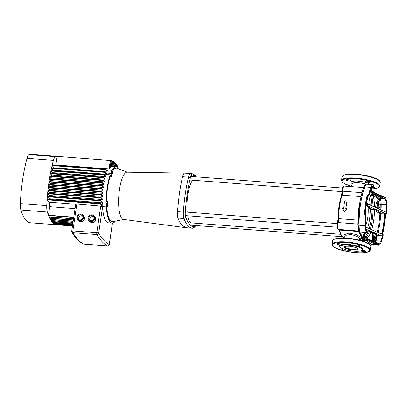 <?xml version="1.0" encoding="UTF-8"?>
<svg xmlns="http://www.w3.org/2000/svg" width="407" height="407" viewBox="0 0 407 407"><rect width="100%" height="100%" fill="white"/><g stroke="black" fill="none" stroke-linecap="round" stroke-linejoin="round"><path stroke-width="0.61" d="M340.583 234.284L191.611 222.914A21.993 6.12 -85.6 0 1 187.713 215.786M187.215 212.133A21.993 6.12 -85.6 0 1 187.78 195.141A21.993 6.12 -85.6 0 1 192.77 180.215M377.223 235.485L376.617 235.974L376.745 238.08L376.429 235.678L374.476 233.598L372.761 233.445L372.771 232.545L375.04 233.145L377.223 235.485L381.486 235.816L366.152 229.217M382.728 234.447A0.773 0.717 136.7 0 1 382.616 233.944A36.849 10.256 94.4 0 0 384.391 224.649A36.849 10.256 94.4 0 0 385.47 214.621L385.093 214.932L385.47 214.621L384.793 214.016L380.82 213.7A35.562 9.895 -85.6 0 1 379.741 223.977A35.562 9.895 -85.6 0 1 378.139 232.468M368.462 195.019L368.574 195.106A0.773 0.717 -43.3 0 0 367.724 195.792L367.053 195.792L369.256 194.826L369.261 194.409A35.562 9.895 -85.6 0 1 371.077 188.706A8.501 2.366 94.4 0 1 372.878 186.492A8.501 2.366 94.4 0 1 373.219 186.615L372.797 186.752A0.514 0.473 64.1 0 0 373.092 186.716L373.321 186.63M367.745 195.813A0.773 0.717 -43.3 0 1 368.594 195.126L368.64 195.279A0.773 0.733 -54.2 0 0 367.933 195.981L367.724 195.792A36.849 10.256 94.4 0 0 365.949 205.082A36.849 10.256 94.4 0 0 364.87 215.115A0.773 0.717 -43.3 0 0 365.048 215.7L365.048 215.7A0.773 0.717 -43.3 0 0 365.094 215.741M349.033 180.912A2.32 0.549 -171.6 0 0 350.748 180.637A2.32 0.549 -171.6 0 0 347.873 179.68A2.32 0.549 -171.6 0 0 346.159 179.955A2.32 0.549 -171.6 0 0 349.033 180.912M368.228 182.377A2.32 0.549 -171.6 0 0 369.943 182.102A2.32 0.549 -171.6 0 0 367.068 181.146A2.32 0.549 -171.6 0 0 365.354 181.42A2.32 0.549 -171.6 0 0 368.228 182.377M371.835 187.485A2.32 0.549 -171.6 0 0 373.244 187.698A2.32 0.549 -171.6 0 0 374.959 187.423A2.32 0.549 -171.6 0 0 373.29 186.64M339.906 246.871A11.854 2.798 8.4 0 1 340.995 244.765A2.32 0.549 -171.6 0 0 341.31 244.546A2.32 0.549 -171.6 0 0 338.431 243.595A2.32 0.549 -171.6 0 0 336.721 243.869A2.32 0.549 -171.6 0 0 339.596 244.826A2.32 0.549 -171.6 0 0 340.995 244.765A11.854 2.798 8.4 0 1 348.153 244.454A11.854 2.798 8.4 0 1 357.051 245.991A2.32 0.549 -171.6 0 0 358.791 246.291A2.32 0.549 -171.6 0 0 360.505 246.011A2.32 0.549 -171.6 0 0 357.631 245.06A2.32 0.549 -171.6 0 0 355.916 245.335A2.32 0.549 -171.6 0 0 357.051 245.991A11.854 2.798 8.4 0 1 362.067 250.142M360.948 250.748A2.32 0.549 -171.6 0 0 363.807 251.612A2.32 0.549 -171.6 0 0 365.522 251.333A2.32 0.549 -171.6 0 0 362.647 250.381A2.32 0.549 -171.6 0 0 361.808 250.361M343.086 248.896A2.32 0.549 -171.6 0 0 341.738 249.191A2.32 0.549 -171.6 0 0 344.612 250.147A2.32 0.549 -171.6 0 0 346.321 249.893M375.239 238.426A1.806 0.504 94.4 0 0 374.928 236.146A1.806 0.504 94.4 0 0 374.338 237.469A1.806 0.504 94.4 0 0 374.654 239.743A1.806 0.504 94.4 0 0 375.239 238.426M379.996 206.222A1.806 0.504 94.4 0 0 379.68 203.943A1.806 0.504 94.4 0 0 379.095 205.265A1.806 0.504 94.4 0 0 379.405 207.539A1.806 0.504 94.4 0 0 379.996 206.222M380.194 209.381A34.788 9.682 94.4 0 0 380.235 204.467A7.733 2.152 94.4 0 0 379.655 200.264A1.246 0.346 -85.6 0 1 379.482 200.758L378.617 202.961A0.773 0.412 -165.2 0 0 377.732 202.467L379.726 199.186L380.27 199.018L379.655 200.264A0.773 0.346 -167.3 0 0 379.222 199.939M379.482 200.758A0.773 0.646 -149.7 0 0 379.131 200.188A0.773 0.631 58.8 0 1 378.851 199.542L373.01 195.126A1.287 1.007 162.9 0 1 371.586 195.833L370.716 192.231L370.019 191.789M377.294 232.107A34.961 9.727 94.4 0 0 378.871 223.764A34.961 9.727 94.4 0 0 379.929 213.66L373.071 209.63L370.289 209.447L367.109 205.688L367.643 203.683L368.055 203.77A0.514 0.493 -72.4 0 0 368.325 204.273A0.9 0.656 113.3 0 1 368.62 205.042L367.857 204.543L367.409 205.347L371.138 208.76L375.325 209.661L380.713 212.973L384.89 213.304L386.396 214.016A37.363 10.399 -85.6 0 0 386.65 204.156A10.307 2.869 94.4 0 0 385.383 197.512L385.088 197.731L385.103 199.221L384.254 198.906A0.514 0.305 -71.3 0 0 384.651 198.362L384.976 198.479M353.887 251.109A11.34 2.676 -171.6 0 0 362.261 249.756A11.34 2.676 -171.6 0 0 348.209 245.085A11.34 2.676 -171.6 0 0 339.83 246.439A11.34 2.676 -171.6 0 0 353.887 251.109M358.786 230.927L358.206 224.847A36.365 10.119 -85.6 0 1 359.554 204.711M359.625 240.15L359.859 238.563C357.875 236.66 354.807 235.312 350.666 234.508L346.276 235.21L344.337 237.093L344.205 237.973M385.47 214.621A0.773 0.717 136.7 0 1 386.319 213.934L386.396 214.016M386.365 214.011L385.521 214.433M363.365 238.426L365.506 239.881A1.287 1.175 130.8 0 1 364.85 239.621A1.287 1.175 130.8 0 1 364.845 239.621L370.797 244.088L372.329 244.658L371.342 244.266A1.287 1.129 124.4 0 1 370.797 244.088M366.911 184.549C366.442 183.699 365.735 184.488 364.779 186.91A37.363 10.399 94.4 0 0 360.505 204.538A37.363 10.399 94.4 0 0 359.122 225.224L365.171 225.687A10.307 2.869 94.4 0 0 366.437 232.331L366.732 232.112L366.722 230.627A8.501 2.366 94.4 0 1 365.69 225.168A35.562 9.895 -85.6 0 1 365.827 217.679L365.522 215.934L365.089 215.741M364.143 234.096C364.469 237.078 369.032 240.049 377.833 243.004A0.514 0.305 108.7 0 0 377.742 242.999L378.602 243.233L378.373 244.994A10.307 2.869 94.4 0 0 378.805 245.151A10.307 2.869 94.4 0 0 380.993 242.47A37.363 10.399 -85.6 0 0 383.323 234.824L365.801 227.162M368.498 195.024A37.363 10.399 -85.6 0 1 370.828 187.373A10.307 2.869 94.4 0 1 373.016 184.697A10.307 2.869 94.4 0 1 373.448 184.854L373.499 186.299M367.765 196.785L369.256 194.826M365.171 225.687A37.363 10.399 -85.6 0 1 365.425 215.832M366.6 232.402L366.325 232.545A0.514 0.473 -115.9 0 1 366.03 232.58L366.732 232.112M370.375 190.68A39.169 9.244 8.4 0 0 384.254 198.906L379.176 198.514L380.27 199.018A8.501 2.366 -85.6 0 1 381.196 204.299L386.131 204.68A8.501 2.366 94.4 0 0 385.103 199.221M386.131 204.68A35.562 9.895 -85.6 0 1 385.999 212.169L386.304 213.914A0.773 0.717 136.7 0 0 385.449 214.601M385.383 197.512L384.757 197.614A0.514 0.305 -71.3 0 0 384.508 197.171M378.561 243.213L377.833 243.004A0.514 0.305 108.7 0 1 377.991 243.447L378.602 243.233A8.501 2.366 94.4 0 0 378.942 243.35A8.501 2.366 94.4 0 0 380.749 241.142L375.814 240.766A8.501 2.366 -85.6 0 1 375.193 242.063M383.231 234.722L382.565 235.022L382.56 235.434A35.562 9.895 -85.6 0 1 380.749 241.142M365.389 215.827L364.26 214.723L364.891 215.135A0.773 0.717 -43.3 0 0 365.059 215.71L365.104 215.751M366.804 230.815A0.514 0.478 136.7 0 1 367.068 230.764L371.342 231.746L372.771 232.545M366.498 203.164L367.643 203.683A0.514 0.453 -143.9 0 0 367.77 203.993L367.857 204.543L367.77 203.993M372.029 240.761L371.927 233.008L370.802 232.29L368.04 231.97L366.504 231.222M382.56 235.434L381.486 235.816M380.092 199.338A0.773 0.509 -136.2 0 1 379.726 199.186L379.665 198.972A0.773 0.646 -40.9 0 0 378.851 199.542C376.846 201.063 375.788 203.759 375.676 207.626L377.182 207.641A5.667 1.577 -85.6 0 1 377.732 202.467L376.567 207.819M366.549 237.673A1.287 1.226 -109.2 0 0 365.73 237.001M344.337 237.001L343.849 234.808L348.86 233.114L355.993 234.447L361.238 237.398L362.027 237.459L359.462 233.46A24.741 6.883 -85.6 0 1 359.05 231.802M372.792 206.191L374.786 207.051M362.332 240.898L362.688 238.492L362.098 238.395L362.271 237.5L361.136 235.653A1.287 1.221 -35.8 0 0 362.047 236.208L362.601 237.546A1.547 0.366 8.4 0 1 364.469 238.07L364.535 238.136A1.547 0.366 8.4 0 1 363.96 238.446M358.206 224.847A1.287 0.382 -0.8 0 0 358.201 224.873A1.287 0.382 -0.8 0 0 359.122 225.224C359.193 228.759 359.452 231.054 359.89 232.107L362.047 236.208M378.373 244.994L377.482 244.734A39.169 9.244 8.4 0 1 366.03 232.58L359.89 232.107A1.287 1.241 -20.7 0 1 358.867 231.324L358.867 231.324C358.481 230.342 358.262 228.195 358.201 224.873L359.554 204.696C360.561 197.96 361.955 192.196 363.746 187.408A1.287 0.895 20.7 0 1 364.779 186.91L370.828 187.373M380.525 209.524L381.186 207.967L380.703 209.6M385.999 212.169L368.401 204.304M370.136 190.908L370.716 192.231L372.736 193.661A0.773 0.707 -48.1 0 0 372.196 193.839L373.01 195.126A23.932 6.66 -85.6 0 1 374.552 206.898A0.514 0.443 -57.2 0 0 374.542 206.944M372.466 232.463A0.514 0.443 122.4 0 0 371.927 233.008L372.761 233.445L372.446 238.268A5.667 1.577 -85.6 0 1 373.367 233.491L373.377 232.595M375.04 233.145A0.514 0.478 136.7 0 0 374.476 233.598A4.894 1.363 94.4 0 0 373.402 238.273L373.468 241.463M344.281 212.256L346.906 208.638L344.281 212.256L342.536 208.211L343.564 208.287A25.122 6.99 -85.6 0 1 344.851 200.773L347.074 200.941A25.122 6.99 94.4 0 0 345.782 208.455L346.81 208.537M345.894 208.465A24.741 6.883 -85.6 0 1 347.171 201.048L347.074 200.941M358.287 230.637L357.702 224.048L357.987 220.131A24.741 6.883 -85.6 0 1 358.913 207.529A24.741 6.883 -85.6 0 1 360.119 201.236M352.03 184.987A2.32 0.549 -171.6 0 0 351.175 185.277A2.32 0.549 -171.6 0 0 351.907 185.806M370.111 191.494L372.196 193.839A1.287 1.15 174.1 0 1 371.235 194.032M372.736 193.661L379.176 198.514A0.773 0.677 -55.8 0 0 378.393 199.12M372.832 241.112L372.446 238.268L373.402 238.273M376.617 235.974L377.019 235.236M377.147 208.069L377.182 207.641L378.205 208.333A0.514 0.478 -43.3 0 0 378.215 208.526M368.64 195.279L367.877 195.584M366.325 232.545C364.601 233.587 363.838 234.351 364.031 234.839A38.655 9.122 -171.6 0 0 377.884 244.19L378.215 244.292M361.192 235.739L358.867 231.324M362.199 238.41L362.525 237.54L362.612 238.487M358.191 223.936A1.287 0.982 4.5 0 1 357.702 224.048L338.059 222.548A3.867 1.073 94.4 0 0 337.444 226.78A3.867 1.073 94.4 0 0 338.253 229.35C336.665 228.408 336.396 226.241 337.439 222.848A0.773 0.56 21.9 0 1 338.059 222.548A3.867 1.073 -85.6 0 0 338.538 220.625A3.867 1.073 -85.6 0 0 338.685 218.656L357.987 220.131A1.287 0.326 -0 0 1 358.231 220.156M359.849 233.547A1.287 0.987 -15.9 0 0 359.462 233.46M361.045 235.531A1.287 1.007 -33.5 0 0 360.302 235.231M360.744 238.787L359.859 238.563L361.238 237.398L361.314 238.334L360.744 238.787L360.51 240.379M368.152 184.325L369.129 183.928L370.502 184.035A1.547 0.366 8.4 0 1 372.369 184.559L372.436 184.625A1.547 0.366 8.4 0 1 372.456 184.651M382.931 234.549L381.817 234.117M368.828 204.548L367.765 203.953A0.514 0.493 -74.9 0 1 367.699 203.648M377.884 244.19A0.514 0.305 108.7 0 1 377.482 244.734L371.342 244.266L365.506 239.881M364.891 215.135L364.825 215.659M382.616 233.944L382.6 233.923A0.773 0.717 136.7 0 0 382.722 234.442M380.957 233.684L382.6 233.923M382.682 234.427A0.773 0.733 125.8 0 1 382.407 233.755A36.075 10.038 -85.6 0 0 384.198 224.445A36.075 10.038 -85.6 0 0 385.271 214.377A0.773 0.702 145.1 0 1 386.009 213.706M381.832 234.061L381.878 233.75M384.793 214.016L384.89 213.304L368.961 206.451A0.773 0.717 135.9 0 0 368.111 207.132M371.698 229.701A23.932 6.66 -85.6 0 0 373.672 220.65A23.932 6.66 -85.6 0 0 374.547 210.322A0.773 0.661 121.9 0 1 375.325 209.661M367.689 227.976A21.647 6.024 94.4 0 0 369.48 219.765A21.647 6.024 94.4 0 0 370.289 209.447A0.773 0.717 136.7 0 1 371.138 208.76M365.7 225.6A14.56 4.05 -85.6 0 0 367.709 217.882A14.56 4.05 -85.6 0 0 368.126 207.153A0.773 0.717 136.7 0 1 368.976 206.466M367.409 205.347L367.109 205.688L367.409 205.347M367.933 195.981A36.075 10.038 -85.6 0 0 366.142 205.286A36.075 10.038 -85.6 0 0 365.069 215.359A0.773 0.702 -34.9 0 0 365.12 215.756M367.399 204.304L367.74 204.721L367.089 205.408M374.16 241.661A7.733 2.152 94.4 0 0 374.964 240.14A34.788 9.682 94.4 0 0 376.429 235.678A0.514 0.478 136.7 0 1 376.999 235.221M366.916 237.947A23.932 6.66 -85.6 0 0 370.802 232.29A0.514 0.443 122.8 0 1 371.342 231.746M366.112 205.657A4.38 3.017 168.4 0 0 367.333 204.502L367.74 204.721M367.348 204.451L368.62 205.042M368.055 203.77L368.411 204.014A0.514 0.478 -43.3 0 0 368.472 204.334M369.241 184.407L369.129 183.928A9.534 2.249 8.4 0 0 358.17 181.156A9.534 2.249 8.4 0 0 352.223 183.598M196.154 176.857A62.876 17.496 94.4 0 0 191.962 175.193A6.186 1.72 94.4 0 0 190.318 178.108A62.876 17.496 94.4 0 0 185.282 212.21A6.186 1.72 94.4 0 0 185.734 217.353A62.876 17.496 94.4 0 0 194.612 226.77A6.186 1.72 94.4 0 0 195.065 226.541L193.595 227.915A7.733 2.152 -85.6 0 1 193.03 228.2A64.423 17.928 -85.6 0 1 192.353 228.195L186.304 227.732L182.188 225.437C180.347 223.234 178.953 220.787 178.012 218.096C177.452 216.605 177.264 214.464 177.442 211.671L179.37 193.508C180.489 186.37 181.563 180.779 182.606 176.73C183.186 174.369 183.872 173.153 184.656 173.087L127.177 172.161A23.708 6.598 94.4 0 0 126.256 172.339A23.708 6.598 94.4 0 0 121.225 181.263A23.708 6.598 94.4 0 0 118.651 198.708A23.708 6.598 94.4 0 0 120.04 214.448A23.708 6.598 94.4 0 0 122.054 218.595A23.708 6.598 94.4 0 0 124.578 219.266M185.195 173.082L191.259 173.545A64.423 17.928 -85.6 0 1 196.225 176.694L196.367 176.872M192.353 228.195A64.423 17.928 -85.6 0 1 183.933 218.549A7.733 2.152 -85.6 0 1 183.369 212.123A64.423 17.928 -85.6 0 1 185.292 193.961A64.423 17.928 -85.6 0 1 188.527 177.182A7.733 2.152 -85.6 0 1 190.578 173.54A64.423 17.928 -85.6 0 1 191.259 173.545M195.065 226.541A6.186 1.72 94.4 0 0 195.716 225.514M111.396 172.069A1.033 0.285 -85.6 0 1 111.732 171.316A1.033 0.285 -85.6 0 1 111.91 172.619A1.033 0.285 -85.6 0 1 111.574 173.372A1.033 0.285 -85.6 0 1 111.396 172.069M111.808 170.289A2.06 0.575 -85.6 0 1 112.139 170.777L112.724 173.056A26.526 7.382 94.4 0 0 111.35 176.414L111.08 173.357A2.06 0.575 -85.6 0 1 111.136 171.795A2.06 0.575 -85.6 0 1 111.808 170.289L107.738 169.978A2.06 0.575 94.4 0 0 107.066 171.484A2.06 0.575 94.4 0 0 107.01 173.046L107.143 174.583L110.231 174.817A28.215 7.85 94.4 0 0 107.25 187.464A28.215 7.85 94.4 0 0 106.196 202.147L103.108 201.913L102.62 202.783L106.69 203.093A2.06 0.575 94.4 0 0 106.334 204.334A2.06 0.575 94.4 0 0 106.69 206.934A2.06 0.575 94.4 0 0 106.802 206.909L107.814 206.324A26.526 7.382 94.4 0 1 107.667 201.358L106.603 201.424L106.196 202.147M107.107 205.153A1.033 0.285 94.4 0 0 106.929 203.851A1.033 0.285 94.4 0 0 106.588 204.609A1.033 0.285 94.4 0 0 106.771 205.906A1.033 0.285 94.4 0 0 107.107 205.153M102.732 206.598A2.06 0.575 -85.6 0 1 102.62 206.624A2.06 0.575 -85.6 0 1 102.259 204.024A2.06 0.575 -85.6 0 1 102.62 202.783M78.831 219.627A2.707 2.518 136.7 0 1 82.611 216.066M82.83 217.531A2.707 2.518 -43.3 0 0 79.497 214.891A2.707 2.518 -43.3 0 0 78.271 219.19A2.707 2.518 -43.3 0 0 82.83 217.531M76.908 217.079A3.48 3.241 -43.3 0 0 81.191 220.477A3.48 3.241 -43.3 0 0 82.769 214.947A3.48 3.241 -43.3 0 0 76.908 217.079M77.706 219.719L78.673 220.747A3.48 3.241 -43.3 0 0 84.539 218.615A3.48 3.241 -43.3 0 0 83.74 215.975L82.769 214.947M89.937 220.477A2.707 2.518 136.7 0 1 93.717 216.911M93.936 218.381A2.707 2.518 -43.3 0 0 90.603 215.735A2.707 2.518 -43.3 0 0 89.377 220.039A2.707 2.518 -43.3 0 0 93.936 218.381M88.014 217.928A3.48 3.241 -43.3 0 0 92.297 221.322A3.48 3.241 -43.3 0 0 93.875 215.796A3.48 3.241 -43.3 0 0 88.014 217.928M88.812 220.569L89.779 221.596A3.48 3.241 -43.3 0 0 95.645 219.459A3.48 3.241 -43.3 0 0 94.841 216.819L93.875 215.796M127.188 172.161A23.708 6.598 94.4 0 0 119.485 189.504A23.708 6.598 94.4 0 0 124.125 219.409M111.35 176.414L110.343 176.094A26.801 7.458 94.4 0 0 107.606 187.836A26.801 7.458 94.4 0 0 106.603 201.424M106.782 206.919A26.801 7.458 94.4 0 0 112.851 221.642L123.845 219.465M106.344 206.909A28.215 7.85 94.4 0 0 112.164 223.087A28.215 7.85 94.4 0 0 115.349 221.143M103.388 187.418A28.215 7.85 -85.6 0 1 103.424 187.169A28.215 7.85 -85.6 0 1 103.464 186.92L102.238 185.623A66.224 18.427 94.4 0 0 102.162 186.116L48.982 182.056L50.203 183.359L103.388 187.418L102.162 186.116M50.203 183.359A28.215 7.85 94.4 0 0 50.046 184.534M103.017 190.313A28.215 7.85 -85.6 0 1 103.073 189.804L101.831 188.487A66.224 18.427 94.4 0 0 101.76 188.985L48.581 184.926L49.832 186.253L103.017 190.313L101.76 188.985M49.832 186.253A28.215 7.85 94.4 0 0 49.705 187.434M102.722 193.3A28.215 7.85 -85.6 0 1 102.762 192.77L101.455 191.382A66.224 18.427 94.4 0 0 101.394 191.89L48.209 187.831L49.537 189.24L102.722 193.3L101.394 191.89M49.537 189.24A28.215 7.85 94.4 0 0 49.445 190.374M102.508 196.367A28.215 7.85 -85.6 0 1 102.539 195.828L101.114 194.317A66.224 18.427 94.4 0 0 101.058 194.831L47.878 190.771L49.323 192.308L102.508 196.367L101.058 194.831M49.323 192.308A28.215 7.85 94.4 0 0 49.272 193.356M102.391 199.537A28.215 7.85 -85.6 0 1 102.401 198.977L100.809 197.288A66.224 18.427 94.4 0 0 100.763 197.807L47.578 193.747L49.206 195.477L102.391 199.537L100.763 197.807M49.206 195.477A28.215 7.85 94.4 0 0 49.191 196.378M102.376 202.818A28.215 7.85 -85.6 0 1 102.371 202.238L100.539 200.295A66.224 18.427 94.4 0 0 100.493 200.824L47.314 196.764L49.196 198.758L102.376 202.818L100.493 200.824M49.196 198.758A28.215 7.85 94.4 0 0 49.206 199.44M112.164 223.087L108.338 222.797A28.215 7.85 -85.6 0 1 102.544 207.031A28.215 7.85 -85.6 0 1 102.518 206.583M111.284 166.519L111.986 166.575A28.215 7.85 -85.6 0 1 112.139 166.544L112.948 161.08A66.224 18.427 94.4 0 0 112.81 161.009L112.108 160.958M110.373 166.89L111.075 166.946A28.215 7.85 -85.6 0 1 111.238 166.855L112.139 160.734A66.224 18.427 94.4 0 0 111.996 160.689L111.299 160.633M109.402 167.674L110.099 167.73A28.215 7.85 -85.6 0 1 110.277 167.562L111.315 160.521A66.224 18.427 94.4 0 0 111.167 160.5L57.987 156.441A66.224 18.427 -85.6 0 0 57.646 156.4L31.237 154.385A66.224 18.427 94.4 0 0 29.085 154.665L55.494 156.68A66.224 18.427 -85.6 0 1 57.133 156.39L55.871 164.952L109.056 169.012A28.215 7.85 -85.6 0 1 109.244 168.747L110.47 160.444L57.285 156.385A66.224 18.427 -85.6 0 1 57.646 156.4M55.871 164.952A28.215 7.85 94.4 0 0 55.581 165.39M107.143 171.057L105.388 169.195A66.224 18.427 94.4 0 0 105.281 169.653L52.096 165.593L54.258 167.882L107.016 171.912M106.507 174.247A28.215 7.85 -85.6 0 1 106.659 173.835L104.777 171.84A66.224 18.427 94.4 0 0 104.67 172.303L51.491 168.244L53.322 170.187L106.507 174.247L104.67 172.303M53.322 170.187A28.215 7.85 94.4 0 0 53.164 170.63M105.698 176.684A28.215 7.85 -85.6 0 1 105.83 176.251L104.197 174.522A66.224 18.427 94.4 0 0 104.1 174.995L50.921 170.935L52.513 172.624L105.698 176.684L104.1 174.995M52.513 172.624A28.215 7.85 94.4 0 0 52.305 173.326M104.991 179.233A28.215 7.85 -85.6 0 1 105.108 178.78L103.658 177.243A66.224 18.427 94.4 0 0 103.566 177.722L50.382 173.662L51.806 175.173L104.991 179.233L103.566 177.722M51.806 175.173A28.215 7.85 94.4 0 0 51.587 176.063M104.375 181.873A28.215 7.85 -85.6 0 1 104.477 181.405L103.149 180.001A66.224 18.427 94.4 0 0 103.068 180.484L49.883 176.424L51.19 177.813L104.375 181.873L103.068 180.484M51.19 177.813A28.215 7.85 94.4 0 0 50.977 178.846M103.841 184.605A28.215 7.85 -85.6 0 1 103.927 184.122L102.676 182.794A66.224 18.427 94.4 0 0 102.6 183.282L49.415 179.222L50.661 180.545L103.841 184.605L102.6 183.282M50.661 180.545A28.215 7.85 94.4 0 0 50.468 181.67M119.312 169.22A28.215 7.85 94.4 0 0 116.458 166.819A28.215 7.85 94.4 0 0 112.083 170.599M127.457 172.176L116.921 168.356A26.801 7.458 94.4 0 0 112.342 171.566M110.343 176.094L110.231 174.817M102.259 205.993L100.264 203.876L47.085 199.817L49.313 202.182L75.702 204.197A1.547 0.366 8.4 0 1 76.831 204.039L102.498 206.242M102.188 205.342L100.305 203.342A66.224 18.427 94.4 0 0 100.264 203.876M76.831 204.039L72.863 230.901A1.547 0.366 -171.6 0 0 71.724 231.09L75.702 204.197M49.313 202.182A28.215 7.85 94.4 0 0 49.71 206.67L48.443 215.237L73.779 217.17M75.041 208.608L49.71 206.67M102.238 185.623L49.054 181.563A66.224 18.427 -85.6 0 1 49.415 179.222M102.676 182.794L49.491 178.734A66.224 18.427 -85.6 0 1 49.883 176.424M103.149 180.001L49.969 175.941A66.224 18.427 -85.6 0 1 50.382 173.662M103.658 177.243L50.473 173.184A66.224 18.427 -85.6 0 1 50.921 170.935M104.197 174.522L51.017 170.462A66.224 18.427 -85.6 0 1 51.491 168.244M104.777 171.84L51.592 167.781A66.224 18.427 -85.6 0 1 52.096 165.593M107.056 171.54L105.281 169.653M105.388 169.195L52.203 165.135A66.224 18.427 -85.6 0 1 53.444 160.312L27.04 158.298A66.224 18.427 94.4 0 0 20.35 203.592L46.754 205.611A66.224 18.427 -85.6 0 1 47.085 199.817M101.831 188.487L48.647 184.427A66.224 18.427 -85.6 0 1 48.982 182.056M101.455 191.382L48.275 187.327A66.224 18.427 -85.6 0 1 48.581 184.926M101.114 194.317L47.934 190.257A66.224 18.427 -85.6 0 1 48.209 187.831M100.809 197.288L47.629 193.228A66.224 18.427 -85.6 0 1 47.878 190.771M100.539 200.295L47.354 196.235A66.224 18.427 -85.6 0 1 47.578 193.747M100.305 203.342L47.12 199.282A66.224 18.427 -85.6 0 1 47.314 196.764M114.693 166.682L115.252 162.897A66.224 18.427 94.4 0 0 115.125 162.759L114.423 162.708M114.545 166.672L115.125 162.759M53.368 222.558L53.286 223.102A66.224 18.427 -85.6 0 1 52.666 222.502L72.767 224.038M52.635 221.718L52.539 222.364L72.782 223.911M115.395 166.738L115.858 163.599L115.156 163.548M115.542 166.748L115.985 163.762A66.224 18.427 94.4 0 0 115.858 163.599M54.121 223.27L54.055 223.708A66.224 18.427 -85.6 0 1 53.419 223.214L72.67 224.684M53.286 223.102L72.685 224.583M116.244 166.804L116.57 164.57L115.873 164.514M116.392 166.814L116.697 164.749A66.224 18.427 94.4 0 0 116.57 164.57M54.894 223.85L54.843 224.186A66.224 18.427 -85.6 0 1 54.192 223.799L72.594 225.203M54.055 223.708L72.604 225.122M117.079 166.956L117.267 165.664L116.57 165.613M117.216 167.012L117.389 165.868A66.224 18.427 94.4 0 0 117.267 165.664M55.683 224.308L55.652 224.532A66.224 18.427 -85.6 0 1 54.981 224.252L72.532 225.595M54.843 224.186L72.543 225.534M117.867 167.414L117.944 166.89L117.241 166.839M117.999 167.521L118.061 167.119A66.224 18.427 94.4 0 0 117.944 166.89M56.492 224.628L56.476 224.74A66.224 18.427 -85.6 0 1 55.795 224.578L72.497 225.849M55.652 224.532L72.502 225.814M57.306 224.817A66.224 18.427 -85.6 0 1 56.965 224.801A66.224 18.427 -85.6 0 1 56.624 224.766L72.477 225.977M56.476 224.74L72.482 225.966M113.695 166.611L114.372 162.052L113.67 161.996M113.843 166.621L114.504 162.164A66.224 18.427 94.4 0 0 114.372 162.052M52.539 222.364A66.224 18.427 -85.6 0 1 51.933 221.662L72.878 223.26M51.918 220.747L51.806 221.505L72.899 223.112M112.851 166.544L113.599 161.467L112.897 161.411M112.998 166.555L113.736 161.559A66.224 18.427 94.4 0 0 113.599 161.467M51.806 221.505A66.224 18.427 -85.6 0 1 51.221 220.696L73.011 222.359M51.226 219.653L51.099 220.513L73.036 222.191M111.986 166.575L112.81 161.009M51.099 220.513A66.224 18.427 -85.6 0 1 50.524 219.597L73.163 221.327M50.549 218.427L50.402 219.393L73.194 221.133M111.075 166.946L111.996 160.689M50.402 219.393A66.224 18.427 -85.6 0 1 49.847 218.371L73.336 220.167M49.888 217.063L49.73 218.147L73.367 219.948M110.099 167.73L111.167 160.5M49.73 218.147A66.224 18.427 -85.6 0 1 49.191 217.012L73.53 218.869M49.252 215.568L49.079 216.758L73.56 218.63M109.056 169.012L110.317 160.45L57.133 156.39M49.079 216.758A66.224 18.427 -85.6 0 1 48.555 215.512L73.738 217.435M55.494 156.68A9.02 2.508 94.4 0 0 53.444 160.312M46.754 205.611A9.02 2.508 94.4 0 0 47.324 212.011L20.915 209.997A66.224 18.427 94.4 0 0 30.556 222.787L56.965 224.801M48.443 215.237A66.224 18.427 -85.6 0 1 47.324 212.011M27.04 158.298A9.02 2.508 -85.6 0 1 29.085 154.665M20.915 209.997A9.02 2.508 -85.6 0 1 20.35 203.592M83.761 244.068A1.547 0.432 -85.6 0 1 83.71 244.078A1.547 1.547 0 0 1 83.14 243.92L83.14 243.92A1.547 1.475 -63.5 0 0 83.664 244.063L107.601 245.889A157.962 43.956 -85.6 0 1 96.922 234.559A1.547 1.379 -30.2 0 0 98.672 233.252L102.544 207.031A1.547 0.366 -171.6 0 0 100.677 206.507L100.829 205.871M71.769 231.201A1.547 1.379 -30.2 0 0 72.98 232.733A157.962 43.956 94.4 0 0 83.664 244.063A1.547 0.432 -85.6 0 0 83.71 244.078L107.651 245.904A1.547 0.432 94.4 0 1 107.601 245.889A1.547 1.475 -63.5 0 0 109.249 244.475L112.403 223.092M71.724 231.09A1.547 1.547 0 0 0 71.917 232.092L71.917 232.092C75.244 237.851 78.983 241.794 83.14 243.92M107.667 201.358L106.69 203.093M381.654 233.984L381.741 233.745A35.562 9.895 94.4 0 0 383.577 224.272A35.562 9.895 94.4 0 0 384.656 213.99L384.549 213.268M364.26 214.723A37.363 10.399 -85.6 0 1 365.328 204.909A37.363 10.399 -85.6 0 1 367.053 195.792M352.788 249.944A6.96 1.643 8.4 0 1 344.383 247.588A6.96 1.643 8.4 0 1 349.303 246.25A6.96 1.643 8.4 0 1 357.712 248.606A6.96 1.643 8.4 0 1 352.788 249.944M344.744 246.688A6.441 1.521 -171.6 0 0 352.732 249.313A6.441 1.521 -171.6 0 0 357.488 248.57L357.494 248.545M356.308 174.593A19.327 4.563 -171.6 0 0 342.022 176.903C343.976 174.252 348.794 173.357 356.476 174.216L370.741 176.684C375.885 178.027 381.018 180.677 380.26 182.55A19.327 4.563 -171.6 0 0 356.308 174.593M351.816 186.452L344.307 183.669L342.455 182.387L341.514 180.372A19.327 4.563 8.4 0 1 355.794 178.062A19.327 4.563 8.4 0 1 379.751 186.019L380.26 182.55M371.098 188.853A18.814 4.441 -171.6 0 0 377.493 184.183A18.814 4.441 -171.6 0 0 355.85 178.693A18.814 4.441 -171.6 0 0 342.063 180.591A18.814 4.441 -171.6 0 0 351.816 186.431M346.866 238.507A19.327 4.563 -171.6 0 0 332.585 240.817C334.539 238.166 339.357 237.271 347.039 238.131L361.304 240.598C366.448 241.941 371.581 244.592 370.823 246.459A19.327 4.563 -171.6 0 0 346.866 238.507M332.585 240.817L332.071 244.281A19.327 4.563 8.4 0 1 346.357 241.977A19.327 4.563 8.4 0 1 370.314 249.929L370.823 246.459M346.413 242.608A18.814 4.441 -171.6 0 0 333.104 246.225A18.814 4.441 -171.6 0 0 355.83 252.594A18.814 4.441 -171.6 0 0 369.134 248.977A18.814 4.441 -171.6 0 0 346.413 242.608M365.954 184.269A8.247 1.949 -171.6 0 0 358.313 182.738A8.247 1.949 -171.6 0 0 352.218 183.725L352.33 183.476M359.559 204.675A36.365 10.119 -85.6 0 1 363.71 187.556A1.287 0.895 20.7 0 1 363.746 187.408C364.769 184.941 365.7 183.872 366.539 184.203L373.016 184.697M379.293 199.735L378.851 199.542M365.41 211.467A4.894 1.363 -85.6 0 1 365.293 215.318A4.894 1.363 -85.6 0 1 365.211 215.791M342.17 190.883A0.773 0.254 -1.5 0 0 342.139 190.959A0.773 0.254 -1.5 0 0 342.689 191.188A3.867 1.073 -85.6 0 1 342.552 193.467A3.867 1.073 -85.6 0 1 342.155 195.167A24.741 6.883 94.4 0 0 338.685 218.656L338.136 218.467C338.212 209.707 339.346 202.035 341.539 195.457A0.773 0.514 19.3 0 1 342.155 195.167L361.055 196.612M338.166 218.411L337.439 222.848A0.773 0.56 21.9 0 0 337.418 223.082M371.779 208.954L371.891 209.544A22.934 6.38 -85.6 0 1 371.036 220.202A22.934 6.38 -85.6 0 1 369.22 228.632M370.289 229.09A22.934 6.38 94.4 0 0 372.217 220.294A22.934 6.38 94.4 0 0 373.071 209.63L372.96 209.045M366.448 230.097L367.068 230.764M373.036 206.298L373.036 206.212A22.934 6.38 94.4 0 0 371.586 195.833M369.515 193.483A22.934 6.38 -85.6 0 1 371.845 205.784M368.411 204.014L368.874 204.507M370.192 205.077A21.647 6.024 94.4 0 0 368.589 195.808M380.82 213.7L379.929 213.66A0.773 0.656 121.4 0 1 380.713 212.973L380.82 213.7M376.745 238.08A35.562 9.895 -85.6 0 1 375.814 240.766A0.773 0.539 -159.3 0 1 374.964 240.14M377.365 235.5A35.562 9.895 -85.6 0 1 376.719 237.713M365.639 236.915A22.934 6.38 94.4 0 0 369.22 232.061L369.23 231.166M358.943 231.532L339.692 230.062A24.741 6.883 94.4 0 0 343.92 237.291C342.028 237.383 340.43 234.844 339.128 229.675A0.773 0.534 -11.8 0 0 339.692 230.062A3.867 1.073 -85.6 0 0 339.509 229.441M380.235 204.467L381.196 204.299A35.562 9.895 -85.6 0 1 381.186 207.967M381.044 208.425A35.562 9.895 -85.6 0 1 381.008 209.732M371.713 187.373A39.169 9.244 8.4 0 1 372.797 186.752L372.278 186.711M378.617 202.961A4.894 1.363 94.4 0 0 378.205 208.333L378.51 208.654M368.05 231.074L368.04 231.97A22.934 6.38 -85.6 0 1 365.145 236.416M364.194 234.844A21.647 6.024 94.4 0 0 365.659 232.906M363.685 187.576L344.093 186.08A3.867 1.073 94.4 0 0 342.689 191.188L362.047 192.664M364.199 239.128L363.68 239.087M339.143 229.456A0.773 0.534 -11.8 0 0 339.128 229.675L339.062 229.411M341.529 195.66A0.773 0.514 19.3 0 1 341.539 195.457L342.139 190.959C342.007 188.309 342.658 186.681 344.093 186.08M347.069 238.146A18.814 4.441 8.4 0 1 370.172 245.009M356.507 174.237A18.814 4.441 8.4 0 1 379.609 181.095M377.991 243.447A38.655 9.122 8.4 0 1 364.123 234.493M384.757 197.614A38.655 9.122 8.4 0 1 370.94 189.072M370.782 189.499A38.655 9.122 -171.6 0 0 384.651 198.362M378.449 212.749A0.773 0.656 121.5 0 1 379.232 212.072M376.282 211.406A0.773 0.656 121.7 0 1 377.06 210.74M371.016 189.189L371.092 188.66M362.098 238.395L361.314 238.334M363.329 241.214L363.619 238.756L363.258 241.188M363.67 238.924L363.685 238.823A0.773 0.717 136.7 0 1 364.535 238.136M364.469 238.07A0.773 0.717 136.7 0 0 363.619 238.756L362.688 238.492L362.601 237.546M372.013 184.62A0.773 0.717 136.7 0 1 372.369 184.559M370.614 184.513L370.502 184.035M190.318 178.108L188.527 177.182L182.606 176.73M185.734 217.353L183.933 218.549L178.012 218.096M177.442 211.671L185.282 212.21M184.656 173.087L190.578 173.54L191.962 175.193M194.612 226.77L193.03 228.2M100.677 206.507L96.805 232.733A1.547 0.432 -85.6 0 0 96.922 234.559L72.98 232.733A1.547 0.432 94.4 0 1 72.863 230.901L96.805 232.733A1.547 0.366 -171.6 0 1 98.672 233.252A156.415 43.529 94.4 0 0 109.249 244.475A1.547 0.366 -171.6 0 1 109.295 244.587L112.469 223.092M109.295 244.587A1.547 1.547 0 0 1 107.651 245.904A1.547 0.432 94.4 0 0 107.707 245.894M107.01 173.046L111.08 173.357M382.794 234.529L385.729 214.235M365.176 215.858L366.158 205.326L368.086 195.564M344.744 246.662L344.734 246.698C345.009 246.881 343.747 246.077 349.338 246.271C354.192 246.418 358.582 248.86 357.494 248.58M332.071 244.281C332.763 249.013 344.882 251.419 355.86 252.615C366.966 253.23 369.866 251.831 370.314 249.929M365.496 215.908L365.598 209.661M341.514 180.372L342.022 176.903M351.78 186.665L352.218 183.725M363.573 238.792L364.845 239.621M344.302 237.322L343.92 237.291M378.805 245.151L372.329 244.658M358.771 231.039L338.253 229.35M366.005 240.583L363.487 240.389M371.092 188.879L374.109 188.685L378.281 187.663L379.751 186.019M371.469 187.805L373.092 186.716M385.302 197.436L374.409 192.608L371.805 190.466L370.96 189.011M363.39 238.405L364.062 238.39L363.365 241.224M371.143 188.527L371.036 189.25M190.42 225.112L342.424 236.711M189.871 179.996L342.139 191.616M190.852 176.45L342.455 188.024M185.343 215.608L336.93 227.177M185.297 211.986L337.205 223.58M123.57 219.434L186.304 227.732M112.149 166.488L116.458 166.819M102.62 206.624L106.69 206.934"/></g></svg>

